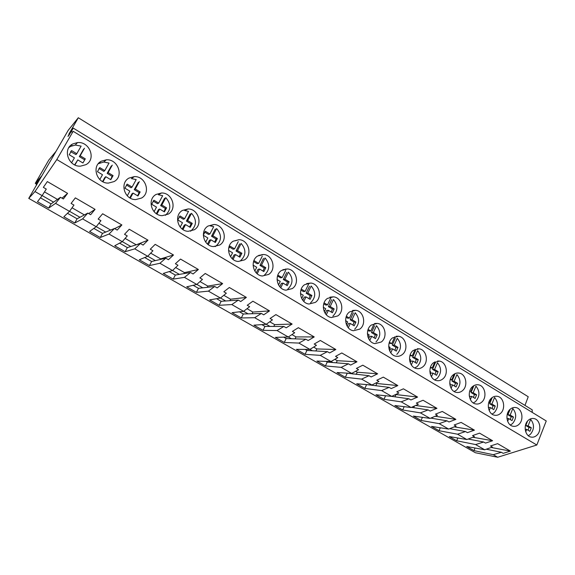 <?xml version="1.0" encoding="UTF-8"?>
<svg xmlns="http://www.w3.org/2000/svg" width="575" height="575" viewBox="0 0 575 575"><rect width="100%" height="100%" fill="white"/><g stroke="black" fill="none" stroke-linecap="round" stroke-linejoin="round"><path stroke-width="0.86" d="M68.849 134.147L78.308 117.746L68.195 130.338L28.75 198.382L34.989 191.547L56.824 159.548L73.162 131.287L72.529 132.049L71.185 131.869L73.212 128.088L69.007 135.175L67.979 136.419L69.848 132.94L68.849 134.147M286.149 269.172L285.753 268.935M262.437 254.747L262.013 254.488M532.242 412.397L532.177 409.817L73.212 128.088M56.824 159.548L536.82 445.014L546.25 420.972L73.162 131.287M72.73 143.958C62.158 149.105 68.562 167.095 80.572 166.139L85.883 164.68C96.507 159.347 89.671 141.213 77.488 142.578L72.73 143.958M500.365 413.533C505.986 409.033 503.973 397.275 497.404 396.326C495.341 395.945 493.422 396.498 491.661 397.972C486.026 402.385 487.945 414.158 494.457 415.2C496.592 415.624 498.561 415.064 500.365 413.533M244.483 259.9C252.727 254.962 248.68 239.883 239.035 239.682L233.141 241.22C224.911 246.021 228.721 261.05 238.244 261.474L244.483 259.9M268.662 274.419C276.604 269.531 272.852 254.833 263.544 254.495L257.586 256.04C249.651 260.798 253.194 275.461 262.38 276L268.662 274.419M281.441 270.502C273.779 275.224 277.085 289.541 285.962 290.174L292.265 288.585C299.927 283.741 296.42 269.395 287.442 268.949L281.441 270.502M208.085 226.025C199.532 230.877 203.643 246.301 213.526 246.582L219.7 245.022C228.261 240.034 223.898 224.545 213.886 224.502L208.085 226.025M128.987 178.07C119.327 183.08 124.617 199.913 135.7 199.583L141.493 198.066C151.182 192.891 145.554 175.957 134.313 176.611L128.987 178.07M114.051 181.592C124.193 176.338 118.004 158.837 106.303 159.814L101.229 161.237C91.138 166.312 96.938 183.698 108.474 183.08L114.051 181.592M194.292 229.763C203.198 224.717 198.468 208.79 188.075 208.941L182.39 210.45C173.499 215.345 177.948 231.2 188.205 231.315L194.292 229.763M156.033 194.465C146.776 199.417 151.613 215.74 162.272 215.654L168.231 214.123C177.51 209.013 172.363 192.596 161.561 192.977L156.033 194.465M371.349 325.019C364.629 329.604 367.217 342.736 374.993 343.627L381.239 342.01C387.945 337.317 385.214 324.185 377.358 323.423L371.349 325.019M304.721 284.625C297.318 289.304 300.416 303.298 308.991 304.01L315.301 302.421C322.697 297.613 319.42 283.604 310.744 283.051L304.721 284.625M413.26 350.434C406.942 354.955 409.263 367.59 416.58 368.553C418.808 368.934 420.857 368.388 422.726 366.922C429.036 362.3 426.585 349.672 419.204 348.824L413.26 350.434M433.514 362.717C427.383 367.209 429.59 379.615 436.684 380.6C438.89 380.995 440.924 380.449 442.786 378.961C448.902 374.368 446.581 361.977 439.422 361.093L433.514 362.717M462.401 390.734C468.345 386.177 466.131 374.009 459.181 373.096C457.075 372.744 455.12 373.283 453.323 374.728C447.364 379.191 449.47 391.374 456.363 392.387C458.548 392.79 460.561 392.243 462.401 390.734M402.22 354.603C408.717 349.952 406.137 337.079 398.525 336.267L392.545 337.87C386.033 342.427 388.477 355.3 396.017 356.234C398.267 356.593 400.329 356.054 402.22 354.603M337.798 315.927C344.95 311.161 341.873 297.462 333.486 296.829L327.455 298.403C320.297 303.054 323.207 316.739 331.502 317.529L337.798 315.927M359.77 329.116C366.692 324.393 363.795 310.982 355.681 310.284L349.658 311.866C342.729 316.487 345.467 329.885 353.496 330.726L359.77 329.116M510.212 409.22C504.728 413.605 506.568 425.191 512.9 426.24C515.013 426.672 516.961 426.111 518.743 424.566C524.206 420.095 522.28 408.53 515.897 407.567C513.856 407.179 511.958 407.732 510.212 409.22M481.591 402.256C487.363 397.728 485.257 385.775 478.508 384.84C476.416 384.474 474.483 385.02 472.7 386.472C466.907 390.914 468.912 402.888 475.611 403.916C477.775 404.333 479.766 403.779 481.591 402.256M536.734 435.368C542.053 430.927 540.212 419.549 534.003 418.571C531.976 418.176 530.1 418.729 528.375 420.232C523.034 424.594 524.795 435.994 530.962 437.05C533.047 437.489 534.973 436.921 536.734 435.368M536.82 445.014L497.706 457.254L493.242 454.688L473.973 450.628L466.735 446.502L484.675 449.765L475.59 444.554L456.679 440.773L449.305 436.562L466.842 439.53L457.571 434.204L439.048 430.718L431.523 426.427L448.644 429.079L439.178 423.646L421.065 420.462L413.389 416.084L430.064 418.406L420.397 412.857L402.716 409.997L394.881 405.533L411.089 407.517L401.221 401.846L383.985 399.323L375.993 394.759L391.712 396.391L381.635 390.598L364.873 388.42L356.708 383.762L371.917 385.02L361.618 379.105L345.359 377.293L337.022 372.535L351.699 373.412L341.169 367.36L325.428 365.93L316.918 361.071L331.027 361.538L320.268 355.364L305.081 354.322L296.384 349.363L309.896 349.406L298.899 343.088L284.287 342.463L275.396 337.396L288.291 337L277.042 330.539L263.041 330.352L253.956 325.17L266.196 324.314L254.689 317.702L241.32 317.968L232.041 312.671L243.592 311.334L231.811 304.57L219.125 305.303L209.631 299.891L220.462 298.051L208.409 291.13L196.42 292.359L186.71 286.824L196.787 284.452L184.446 277.366L173.197 279.119L163.264 273.456L172.543 270.53L159.907 263.278L149.442 265.571L139.279 259.778L147.718 256.277L134.773 248.846L125.127 251.706L114.727 245.777L122.281 241.673L109.02 234.054L100.244 237.518L89.592 231.445L96.219 226.708L82.627 218.903L74.757 222.985L63.854 216.761L69.51 211.363L55.567 203.363L48.659 208.1L37.483 201.732L42.119 195.637L34.989 191.547M42.119 195.637L46.288 189.074L43.333 187.371L47.351 181.578L67.584 193.358L63.387 198.972L60.49 197.29L51.067 203.895L40.458 197.814M55.567 203.363L60.49 197.29M69.51 211.363L73.959 205.081L71.084 203.421L75.354 197.879L95.069 209.357L90.634 214.727L87.81 213.088L77.108 218.809L67.483 213.296M82.627 218.903L87.81 213.088M96.219 226.708L100.941 220.685L98.145 219.068L102.645 213.763L121.864 224.954L117.207 230.093L114.447 228.498L102.53 233.371L93.847 228.397M109.02 234.054L114.447 228.498M122.281 241.673L127.262 235.908L124.531 234.327L129.253 229.245L147.998 240.163L143.125 245.079L140.429 243.527L127.355 247.595L119.578 243.139M134.773 248.846L140.429 243.527M147.718 256.277L152.936 250.757L150.269 249.212L155.2 244.353L173.492 254.998L168.41 259.706L165.787 258.189L151.613 261.488L144.699 257.528M159.907 263.278L165.787 258.189M172.543 270.53L177.984 265.248L175.382 263.738L180.521 259.088L198.368 269.481L193.099 273.98L190.533 272.5L175.317 275.066L169.23 271.58M184.446 277.366L190.533 272.5M196.787 284.452L202.443 279.385L199.906 277.919L205.225 273.47L222.647 283.612L217.199 287.924L214.698 286.472L198.483 288.334L193.186 285.301M208.409 291.13L214.698 286.472M220.462 298.051L226.327 293.2L223.847 291.762L229.346 287.507L246.359 297.412L240.731 301.53L238.287 300.121L221.138 301.307L216.595 298.705M231.811 304.57L238.287 300.121M243.592 311.334L249.651 306.691L247.228 305.289L252.892 301.214L269.51 310.888L263.724 314.834L261.338 313.447L243.29 314L239.466 311.808M254.689 317.702L261.338 313.447M266.196 324.314L272.435 319.865L270.07 318.5L275.899 314.604L292.129 324.056L286.192 327.822L283.856 326.471L264.96 326.413L261.826 324.616M277.042 330.539L283.856 326.471M288.291 337L294.709 332.745L292.395 331.408L298.375 327.685L314.238 336.921L308.15 340.522L305.871 339.207L286.163 338.553L283.691 337.144M298.899 343.088L305.871 339.207M309.896 349.406L316.473 345.338L314.216 344.03L320.332 340.472L335.843 349.492L329.619 352.942L327.391 351.648L306.906 350.441L305.073 349.392M320.268 355.364L327.391 351.648M331.027 361.538L337.762 357.65L335.548 356.363L341.802 352.964L356.96 361.79L350.613 365.082L348.436 363.817L327.218 362.077L325.996 361.373M341.169 367.36L348.436 363.817M351.699 373.412L358.577 369.682L356.414 368.431L362.796 365.183L377.624 373.815L371.148 376.956L369.013 375.727L346.466 373.096M361.618 379.105L369.013 375.727M371.917 385.02L378.939 381.462L376.819 380.24L383.324 377.135L397.828 385.573L391.244 388.578L389.153 387.37L366.498 384.574M381.635 390.598L389.153 387.37M391.712 396.391L398.863 392.984L396.793 391.783L403.406 388.822L417.601 397.081L410.902 399.948L408.861 398.77L391.712 396.391M401.221 401.846L408.861 398.77M411.089 407.517L418.363 404.261L416.336 403.089L423.056 400.257L436.95 408.343L430.15 411.082L428.152 409.925L411.456 407.352M420.397 412.857L428.152 409.925M430.064 418.406L437.453 415.301L435.469 414.151L442.29 411.456L455.889 419.369L448.996 421.978L447.034 420.842L430.776 418.111M439.178 423.646L447.034 420.842M448.644 429.079L456.14 426.111L454.2 424.99L461.114 422.409L474.433 430.158L467.446 432.652L465.527 431.537L449.679 428.67M457.571 434.204L465.527 431.537M466.842 439.53L474.447 436.698L472.542 435.598L479.55 433.14L492.588 440.73L485.523 443.102L483.64 442.017L468.179 439.027M475.59 444.554L483.64 442.017M484.675 449.765L492.38 447.07L490.511 445.992L497.605 443.648L510.377 451.088L503.226 453.344L501.386 452.273L486.299 449.197M493.242 454.688L501.386 452.273M497.706 457.254L475.381 452.733L28.75 198.382M524.982 405.397L528.224 396.736L78.308 117.746M48.659 208.1L51.067 203.895M62.028 198.181L67.584 193.358M57.478 199.396L44.483 191.906M36.462 185.078L36.06 183.806L35.276 183.353L48.796 160.058L56.019 151.34M35.276 183.353L41.882 175.727M71.228 144.958L72.342 145.633M42.155 195.579L53.568 202.141M36.06 183.806L39.445 179.932M473.973 450.628L475.043 448.018M491.208 447.479L510.377 451.088M99.77 162.243L100.467 162.66M74.757 222.985L77.108 218.809M88.665 213.591L95.069 209.357M84.388 214.913L72.04 207.791M69.546 211.312L79.954 217.285M100.244 237.518L102.53 233.371M114.662 228.62L121.864 224.954M110.644 230.05L98.907 223.287M96.262 226.658L105.699 232.07M125.127 251.706L127.355 247.595M136.189 244.842L147.998 240.163M136.218 244.799L125.113 238.395M122.324 241.622L130.841 246.51M149.442 265.571L151.613 261.488M160.332 259.462L160.641 258.879L173.492 254.998M160.641 258.879L150.686 253.137M147.761 256.227L155.387 260.612M173.197 279.119L175.317 275.066M183.993 273.599L184.496 272.629L198.368 269.481M184.496 272.629L175.641 267.526M172.586 270.487L179.371 274.383M196.42 292.359L198.483 288.334M207.165 287.335L207.812 286.077L222.647 283.612M207.812 286.077L200.007 281.57M196.83 284.409L202.81 287.838M219.125 305.303L221.138 301.307M229.849 300.703L230.604 299.216L246.359 297.412M230.604 299.216L223.797 295.291M220.513 298.008L225.709 300.991M241.32 317.968L243.29 314M252.058 313.734L252.878 312.06L269.51 310.888M252.878 312.06L247.034 308.689M243.642 311.291L248.105 313.849M263.041 330.352L264.96 326.413M273.793 326.442L274.67 324.623L292.129 324.056M274.67 324.623L269.747 321.784M266.254 324.271L270.006 326.428M284.287 342.463L286.163 338.553M295.061 338.848L295.988 336.914L314.238 336.921M295.988 336.914L291.942 334.578M288.348 336.964L291.424 338.732M305.081 354.322L306.906 350.441M315.891 350.973L316.839 348.939L335.843 349.492M316.839 348.939L313.641 347.092M309.954 349.37L312.383 350.764M325.428 365.93L327.218 362.077M336.274 362.818L337.252 360.705L356.96 361.79M337.252 360.705L334.858 359.325M331.085 361.502L332.889 362.537M345.359 377.293L347.106 373.463M356.241 374.404L357.233 372.226L377.624 373.815M357.233 372.226L355.609 371.292M351.756 373.376L352.964 374.066M364.873 388.42L366.577 384.618M375.791 385.746L376.79 383.503L397.828 385.573M376.79 383.503L375.913 382.993M371.982 384.991L372.614 385.358M383.985 399.323L385.566 395.751M394.946 396.836L395.952 394.551L417.601 397.081M402.716 409.997L404.168 406.669M415.617 405.49L436.95 408.343M413.705 407.697L414.431 406.022M421.065 420.462L422.402 417.342M435.146 416.271L455.889 419.369M432.091 418.327L432.493 417.385M439.048 430.718L440.292 427.786M454.236 426.866L474.433 430.158M456.679 440.773L457.829 438.006M472.923 437.266L492.588 440.73M71.58 162.782L74.405 157.852L69.237 154.754L71.616 150.614L76.77 153.726L81.125 146.115L75.253 145.058L77.488 142.578M68.914 147.545L70.545 146.424L75.253 145.058M84.475 148.242L80.169 155.775L85.287 158.858L82.937 162.977L77.812 159.9L74.922 164.968M76.77 153.726L75.958 154.574L70.61 151.685M71.616 150.614L70.826 151.484M77.812 159.9L74.649 164.838M82.908 162.962L85.287 158.858M83.627 149.119L79.343 156.616L84.432 159.685M80.169 155.775L79.343 156.616M99.791 179.515L102.487 174.714L97.448 171.688L99.763 167.591L104.779 170.617L109.02 163.063L103.73 162.042L106.303 159.814M98.318 163.695L103.73 162.042M112.276 165.14L108.093 172.615L113.074 175.612L110.795 179.702L105.807 176.705L102.968 181.765M98.95 168.432L103.852 171.379L104.779 170.617M105.807 176.705L104.866 177.445L102.566 181.556M110.623 179.601L112.111 176.353L113.074 175.612M111.313 165.923L107.151 173.362L112.111 176.353M108.093 172.615L107.151 173.362M127.276 195.802L129.842 191.137L124.94 188.19L127.183 184.122L132.077 187.069L136.189 179.58L131.423 178.602L134.313 176.611M139.366 181.599L135.305 189.017L140.156 191.942L137.942 196.003L133.077 193.078L130.309 198.123M132.077 187.069L131.035 187.752L126.392 184.956M133.077 193.078L132.027 193.732L129.785 197.822M137.641 195.816L139.085 192.596L140.156 191.942M138.295 182.304L134.248 189.685L139.085 192.596M135.305 189.017L134.248 189.685M154.071 211.658L156.501 207.144L151.721 204.276L153.906 200.237L158.678 203.112L162.682 195.68L158.377 194.745L161.561 192.977M165.435 215.316C171.142 209.875 171.257 203.981 165.772 197.649L161.819 205.009L166.556 207.862L164.4 211.888L159.656 209.034L156.961 214.051M158.678 203.112L157.528 203.708L153.144 201.063M159.656 209.034L158.506 209.609L156.328 213.648M163.968 211.629L165.377 208.438L166.556 207.862M164.601 198.267L160.662 205.598L165.377 208.438M161.819 205.009L160.662 205.598M180.198 227.096L182.498 222.748L177.833 219.952L179.961 215.941L184.611 218.744L188.507 211.37L184.604 210.493L188.075 208.941M190.533 231.2L190.756 231.064C196.751 225.709 197.002 219.787 191.525 213.296L187.68 220.599L192.294 223.38L190.196 227.369L185.574 224.595L182.951 229.562M184.611 218.744L183.36 219.269L179.213 216.768M185.574 224.595L184.316 225.091L182.225 229.058M189.649 227.046L191.015 223.876L192.294 223.38M190.246 213.842L186.415 221.109L191.015 223.876M187.68 220.599L186.415 221.109M205.685 242.132L207.848 237.971L203.32 235.254M203.32 235.125L205.368 231.258L209.904 233.996L213.692 226.679L210.155 225.846L213.886 224.502M215.115 246.582L215.905 246.122C221.742 240.781 221.986 234.931 216.638 228.555L212.894 235.8L217.4 238.517L215.359 242.478L210.845 239.768L208.308 244.677M209.904 233.996L208.56 234.442L204.643 232.084M210.845 239.768L209.494 240.192L207.496 244.059M214.698 242.082L216.028 238.941L217.4 238.517M215.273 229.03L211.542 236.239L216.028 238.941M212.894 235.8L211.542 236.239M230.553 256.788L232.573 252.813L228.512 250.377M228.634 248.458L230.151 246.208L234.578 248.874L238.266 241.608M240.443 260.813C246.136 255.487 246.366 249.701 241.141 243.448L237.497 250.635L241.888 253.28L239.904 257.212L235.506 254.574L233.048 259.411M234.578 248.874L233.141 249.255L229.447 247.027M235.506 254.574L234.061 254.926L232.163 258.664M239.135 256.752L240.429 253.64L241.888 253.28M239.682 243.85L236.052 251.009L240.429 253.64M237.497 250.635L236.052 251.009M254.833 271.062L256.709 267.303L253.079 265.125M253.489 261.833L254.337 260.784L258.657 263.393L262.25 256.184M258.649 255.422L263.544 254.495M264.392 275.145C269.934 269.848 270.157 264.126 265.053 257.974L261.51 265.111L265.794 267.698L263.86 271.594L259.562 269.021L257.197 273.772M258.657 263.393L257.133 263.702L253.647 261.603M259.562 269.021L258.038 269.308L256.256 272.895M262.991 271.077L264.248 267.986L265.794 267.698M263.515 258.312L259.979 265.413L264.248 267.986M261.51 265.111L259.979 265.413M278.53 284.977L280.262 281.441L277.049 279.515M277.811 275.166L282.16 277.567L285.66 270.415M282.828 269.711L287.442 268.949M287.766 289.146C293.171 283.863 293.387 278.199 288.398 272.162L284.941 279.242L289.132 281.764L287.248 285.638L283.051 283.116L280.78 287.78M282.16 277.567L280.557 277.811L277.531 275.986M283.051 283.116L281.448 283.346L279.781 286.76M286.278 285.056L287.507 281.994L289.132 281.764M286.781 272.435L283.331 279.486L287.507 281.994M284.941 279.242L283.331 279.486M301.681 298.547L303.262 295.255L300.445 293.559M301.257 289.074L305.109 291.403L308.523 284.309M310.593 302.809C315.869 297.548 316.07 291.949 311.197 286.012L307.833 293.042L311.916 295.507L310.083 299.345L305.986 296.887L303.808 301.437M305.109 291.403L303.435 291.59L300.912 290.073M305.986 296.887L304.304 297.052L302.766 300.265M309.027 298.713L310.22 295.679L311.916 295.507M309.501 286.228L306.144 293.221L310.22 295.679M307.833 293.042L306.144 293.221M324.3 311.765L325.73 308.739L323.294 307.28M324.077 302.838L327.527 304.915L330.848 297.879M332.896 316.157C338.035 310.917 338.222 305.382 333.464 299.546L330.187 306.518L334.176 308.926L332.393 312.743L328.39 310.335L326.305 314.762M327.527 304.915L325.781 305.052L323.739 303.823M328.39 310.335L326.636 310.442L325.227 313.433M331.243 312.053L332.408 309.041L334.176 308.926M331.696 299.697L328.426 306.64L332.408 309.041M330.187 306.518L328.426 306.64M346.402 324.659L347.674 321.914L345.604 320.67M346.366 316.272L349.428 318.126L352.669 311.132M354.682 329.202C359.698 323.984 359.878 318.5 355.221 312.771L352.022 319.686L355.925 322.043L354.186 325.824L350.276 323.473L348.292 327.772M349.428 318.126L347.609 318.198L346.035 317.249M350.276 323.473L348.45 323.531L347.185 326.255M352.957 325.083L354.085 322.101L355.925 322.043M353.381 312.865L350.197 319.757L354.085 322.101M352.022 319.686L350.197 319.757M368.007 337.23L369.121 334.794L367.396 333.752M368.137 329.403L370.832 331.027L373.987 324.092M375.971 341.952C380.866 336.749 381.038 331.329 376.488 325.687L373.369 332.558L377.178 334.858L375.482 338.61L371.658 336.317L369.775 340.465M370.832 331.027L368.949 331.049L367.813 330.366M371.658 336.317L369.768 336.317L368.661 338.754M374.174 337.827L375.274 334.866L377.178 334.858M374.584 325.73L371.472 332.573L375.274 334.866M373.369 332.558L371.472 332.573M389.138 349.485L390.08 347.379L388.686 346.538M389.412 342.226L391.755 343.642L394.831 336.756M396.779 354.408C401.558 349.233 401.724 343.872 397.275 338.323L394.227 345.137L397.957 347.386L396.304 351.109L392.567 348.867L390.784 352.849M391.755 343.642L389.095 343.189M392.567 348.867L390.612 348.817L389.67 350.937M394.917 350.276L395.995 347.343L397.957 347.386M395.305 338.316L392.272 345.101L395.995 347.343M394.227 345.137L392.272 345.101M409.81 361.431L410.579 359.677L409.501 359.037M410.205 354.768L412.203 355.975L415.136 349.312M414.719 367.935L417.134 366.591C421.798 361.438 421.957 356.126 417.594 350.671L414.632 357.434L418.277 359.634L416.659 363.335L413.008 361.136L411.333 364.945M412.203 355.975L409.896 355.717M413.008 361.136L410.996 361.043L410.227 362.796M415.2 362.458L416.257 359.548L418.277 359.634M415.574 350.613L412.62 357.355L416.257 359.548M414.632 357.434L412.62 357.355M430.035 373.067L430.625 371.716L429.848 371.249M430.531 367.022L432.213 368.036L434.901 361.804M434.65 379.867L437.036 378.508C441.593 373.376 441.744 368.122 437.474 362.753L434.585 369.466L438.15 371.615L436.569 375.288L432.997 373.139L431.437 376.762M432.213 368.036L430.251 367.921M432.997 373.139L430.934 372.995L430.352 374.347M435.045 374.368L436.073 371.479L438.15 371.615M435.397 362.652L432.515 369.337L436.073 371.479M434.585 369.466L432.515 369.337M449.844 384.402L450.225 383.489L449.751 383.194M450.412 379.011L451.777 379.831L454.228 374.073M454.164 391.532L456.507 390.166C460.956 385.056 461.1 379.859 456.924 374.569L454.099 381.232L457.592 383.338L456.047 386.982L452.554 384.883L451.102 388.298M451.777 379.831L450.189 379.708M452.554 384.883L450.433 384.697L450.06 385.581M454.458 386.026L455.457 383.158L457.592 383.338M454.796 374.426L451.979 381.06L455.457 383.158M454.099 381.232L451.979 381.06M469.236 395.42L469.214 394.881M469.854 390.734L470.925 391.381L473.11 386.148M473.275 402.938L475.554 401.573C479.909 396.484 480.046 391.338 475.956 386.134L473.196 392.747L476.61 394.809L475.108 398.425L471.687 396.369L470.357 399.567M470.925 391.381L469.689 391.259M471.687 396.369L469.365 396.506M473.455 397.433L474.433 394.587L476.61 394.809M473.778 385.947L471.026 392.531L474.433 394.587M473.196 392.747L471.026 392.531M488.879 402.205L489.67 402.68L491.567 398.051M491.999 414.093L494.205 412.742C498.46 407.675 498.582 402.579 494.579 397.454L491.891 404.017L495.233 406.036L493.767 409.623L490.418 407.61L489.203 410.572M489.67 402.68L488.757 402.572M492.056 408.595L493.005 405.77L495.233 406.036M492.236 397.512L489.67 403.765L493.005 405.77M490.418 407.61L488.326 407.359M491.891 404.017L489.67 403.765M507.495 413.425L508.012 413.741L509.594 409.831M510.334 425.011L512.462 423.667C516.623 418.629 516.738 413.576 512.814 408.53L510.183 415.049L513.461 417.026L512.023 420.584L508.746 418.614L507.653 421.324M508.012 413.741L507.423 413.662M510.262 419.527L511.189 416.724L513.461 417.026M510.133 409.292L507.919 414.755L511.189 416.724M508.746 418.614L506.942 418.377M510.183 415.049L507.919 414.755M525.723 424.415L527.153 421.59M528.296 435.692L530.337 434.369C534.405 429.353 534.513 424.357 530.675 419.383L528.102 425.852L531.307 427.786L529.906 431.322L526.7 429.396L525.73 431.825M528.087 430.229L528.993 427.448L531.307 427.786M527.57 421.065L525.794 425.522L528.993 427.448M526.7 429.396L525.169 429.166M528.102 425.852L525.794 425.522M533.039 418.442L534.003 418.571M235.053 240.832L239.035 239.682M306.612 283.597L310.744 283.051M329.899 297.16L333.486 296.829M352.568 310.464L355.681 310.284M374.648 323.502L377.358 323.423M396.161 336.267L398.525 336.267M417.141 348.773L419.204 348.824M437.611 361.014L439.422 361.093M457.592 372.995L459.181 373.096M477.106 384.718L478.508 384.84M496.175 396.204L497.404 396.326M514.812 407.438L515.897 407.567"/></g></svg>
